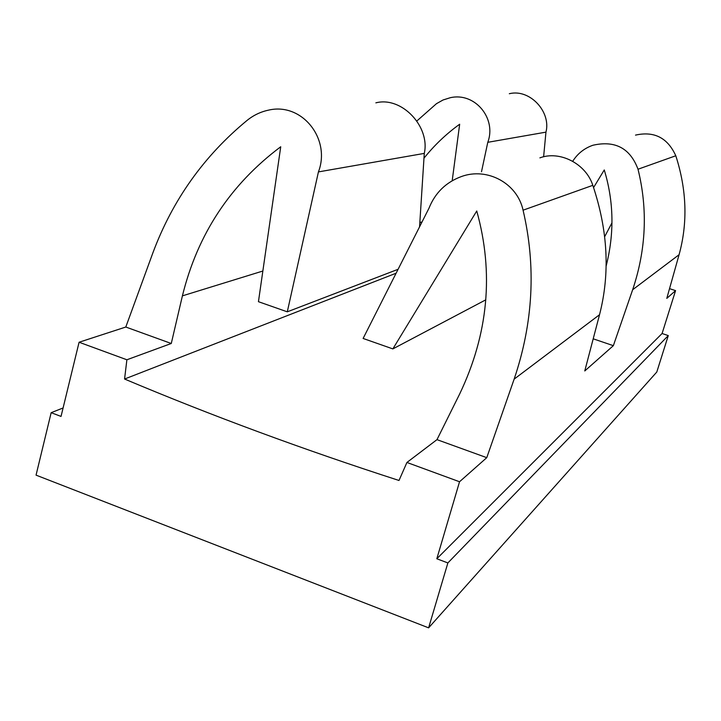 <?xml version="1.0" encoding="UTF-8"?>
<svg xmlns="http://www.w3.org/2000/svg" width="721" height="721" viewBox="0 0 721 721"><rect width="100%" height="100%" fill="white"/><g stroke="black" fill="none" stroke-linecap="round" stroke-linejoin="round"><path stroke-width="1.08" d="M419.559 226.845L424.281 153.402L318.43 171.904C331.128 138.901 301.928 102.193 268.554 110.133C260.678 111.791 253.531 115.207 247.105 120.389C203.944 155.925 172.535 200.087 152.879 252.864L125.796 327.028L79.085 342.241L61.033 416.423L51.164 412.682L36.05 475.139L428.616 627.847L447.867 562.939L436.818 558.757L459.538 481.754L406.923 462.458L436.98 439.648L459.619 394.081C488.315 333.967 494.029 272.935 476.743 210.992L392.855 348.901L485.828 299.81M398.082 269.303L287.291 311.823L258.442 301.693L280.73 146.76C230.341 184.504 197.563 234.208 182.404 295.862L171.274 343.493L126.887 359.77L79.085 342.241M428.616 627.847L656.795 372.018L668.277 335.589L662.085 333.508L675.568 290.626L669.539 288.643M63.087 407.969L51.164 412.682M539.894 157.863C559.866 150.338 585.939 163.739 592.815 185.333C607.929 230.296 610.173 273.421 599.53 314.726L514.145 379.129C533.252 322.657 536.226 266.346 523.067 210.19C517.317 183.251 487.261 167.092 461.53 176.501C445.975 182.224 435.114 192.822 428.932 208.315L363.114 338.455L392.855 348.901M593.203 338.816L613.355 345.665L584.767 370.954L599.53 314.726M416.855 120.975L436.475 103.671L443.082 99.967L450.246 97.723C474.914 91.946 496.823 118.478 487.784 142.307L545.95 132.141C551.295 111.908 529.899 88.683 509.504 93.676L509.323 93.721M481.502 171.742L487.784 142.307M543.616 156.799L545.95 132.141M452.193 180.719L459.665 124.228C446.209 133.935 434.312 145.263 423.966 158.214M396.108 273.223L124.571 379.03C211.325 415.575 302.802 449.39 399.001 480.474L406.923 462.458M593.581 187.55L604.261 169.949C613.85 201.429 614.463 233.505 606.109 266.184M604.676 236.686L611.967 222.834M572.726 161.27C577.584 153.6 584.307 148.265 592.896 145.254C615.13 140.207 630.163 148.202 638.013 169.228C647.927 209.342 646.151 249.511 632.659 289.734L613.355 345.665M675.568 290.626L666.799 298.386L679.074 254.72C687.87 222.807 686.771 189.821 675.793 155.763C667.637 137.81 654.217 130.934 635.516 135.115M662.085 333.508L436.818 558.757M436.98 439.648L486.765 457.664L514.145 379.129M486.765 457.664L459.538 481.754M668.277 335.589L447.867 562.939M124.571 379.03L126.887 359.77M287.291 311.823L318.43 171.904M424.281 153.402C430.401 126.923 401.994 96.263 376.092 102.788L375.857 102.842M125.796 327.028L171.274 343.493M262.859 271.024L182.404 295.862M592.815 185.333L523.067 210.19M422.064 221.888L419.829 222.582M675.793 155.763L638.013 169.228M679.074 254.72L632.659 289.734"/></g></svg>
